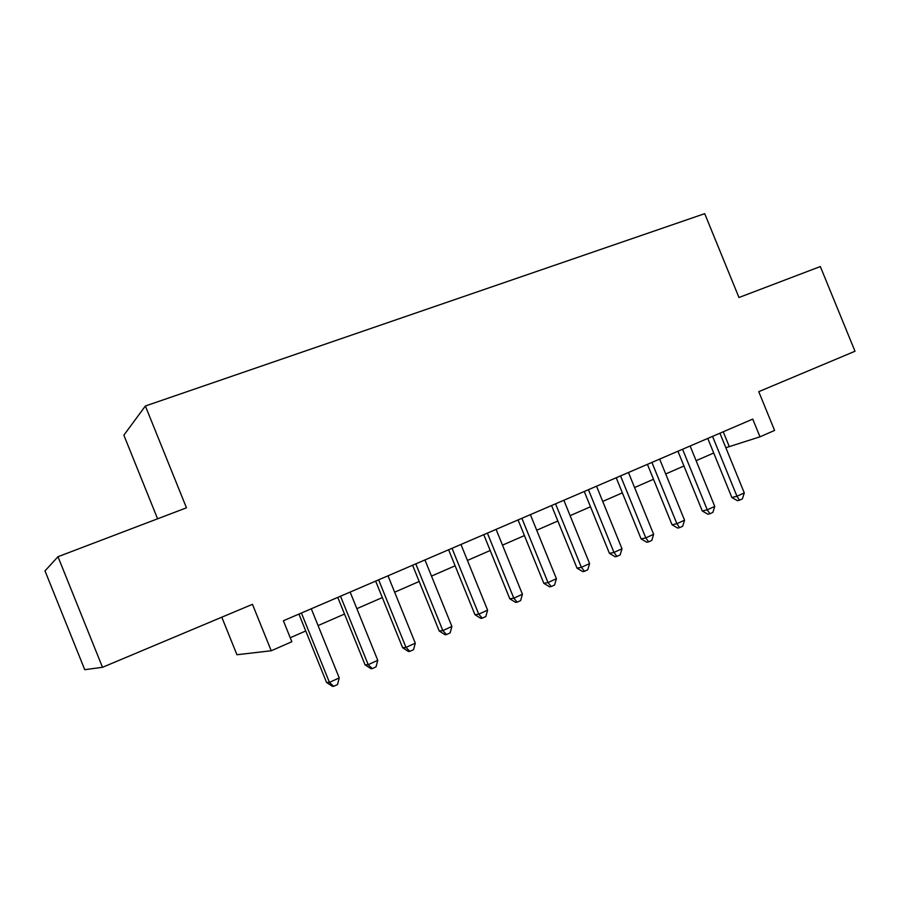 <?xml version="1.0" encoding="UTF-8"?>
<svg xmlns="http://www.w3.org/2000/svg" width="900" height="900" viewBox="0 0 900 900"><rect width="100%" height="100%" fill="white"/><g stroke="black" fill="none" stroke-linecap="round" stroke-linejoin="round"><path stroke-width="1.35" d="M221.794 617.197L236.936 654.739L271.226 650.756L291.848 641.734L283.376 620.764L752.749 419.096L759.982 436.815L774.585 430.436L758.745 391.669L855 351.248L820.327 266.546L738.967 297.506L704.711 213.66L145.373 406.001L123.862 435.184L157.59 518.805M57.983 556.717L45 570.892L84.746 669.69L102.499 667.305L57.983 556.717L186.469 507.814L145.373 406.001M271.226 650.756L252.472 604.316L102.499 667.305M725.85 447.728L759.982 436.815M290.239 637.729L305.741 630.967M318.082 625.579L344.52 614.048M356.85 608.67L382.32 597.566M394.65 592.189L419.175 581.49M431.494 576.113L455.119 565.808M467.438 560.441L490.196 550.507M502.493 545.141L524.43 535.579M536.715 530.224L557.842 520.999M570.116 515.655L590.479 506.767M602.73 501.424L622.361 492.863M634.579 487.53L653.512 479.272M665.707 473.963L683.955 465.998M696.116 460.688L713.711 453.015M723.24 431.775L729.158 446.276M707.76 438.424L731.857 497.498L736.965 496.26L712.541 436.376M744.289 492.919L742.41 498.848L739.485 500.197L736.965 496.26L744.289 492.919L719.921 433.204M739.485 500.197L737.438 500.681L731.857 497.498M677.936 451.238L702.293 510.986L707.265 509.827L682.571 449.246M714.758 506.407L712.89 512.392L709.898 513.765L707.265 509.827L714.758 506.407L690.131 446.006M709.898 513.765L707.895 514.215L702.293 510.986M647.426 464.344L672.053 524.79L676.89 523.699L651.915 462.42M684.551 520.2L682.684 526.241L679.624 527.648L676.89 523.699L684.551 520.2L659.644 459.101M679.624 527.648L677.689 528.064L672.053 524.79M616.219 477.754L641.104 538.909L645.795 537.908L620.55 475.897M653.636 534.319L651.78 540.416L648.653 541.856L645.795 537.908L653.636 534.319L628.459 472.5M648.653 541.856L646.774 542.239L641.104 538.909M584.269 491.479L609.435 553.354L613.969 552.442L588.442 489.69M621.99 548.775L620.156 554.918L616.95 556.391L613.969 552.442L621.99 548.775L596.543 486.214M616.95 556.391L615.127 556.751L609.435 553.354M551.565 505.541L577.012 568.148L581.377 567.326L555.559 503.82M589.59 563.569L587.768 569.779L584.494 571.275L581.377 567.326L589.59 563.569L563.85 500.254M584.494 571.275L582.739 571.601L577.012 568.148M518.074 519.93L543.814 583.301L547.999 582.57L521.887 518.288M556.414 578.722L554.614 584.989L551.25 586.53L547.999 582.57L556.414 578.722L530.381 514.631M551.25 586.53L549.562 586.811L543.814 583.301M483.761 534.668L509.805 598.815L513.799 598.185L487.395 533.104M522.428 594.248L520.639 600.57L517.196 602.145L513.799 598.185L522.428 594.248L496.091 529.369M517.196 602.145L515.587 602.381L509.805 598.815M448.616 549.765L474.952 614.711L478.755 614.183L452.036 548.291M487.598 610.144L485.831 616.534L482.299 618.154L478.755 614.183L487.598 610.144L460.957 544.466M482.299 618.154L480.769 618.345L474.952 614.711M412.594 565.245L439.234 631.012L442.834 630.596L415.8 563.861M451.901 626.456L450.146 632.891L446.524 634.556L442.834 630.596L451.901 626.456L424.946 559.935M446.524 634.556L445.072 634.714L439.234 631.012M375.66 581.107L402.615 647.719L406.001 647.415L378.641 579.836M415.294 643.163L413.561 649.676L409.849 651.375L406.001 647.415L415.294 643.163L388.012 575.798M409.849 651.375L408.488 651.488L402.615 647.719M337.781 597.386L365.062 664.852L368.213 664.673L340.515 596.205M377.752 660.319L376.043 666.877L372.229 668.633L368.213 664.673L377.752 660.319L350.145 592.076M372.229 668.633L370.957 668.689L365.062 664.852M298.924 614.081L326.543 682.425L329.445 682.38L301.41 613.012M339.233 677.903L337.545 684.54L333.641 686.329L329.445 682.38L339.233 677.903L311.287 608.771M333.641 686.329L332.46 686.34L326.543 682.425"/></g></svg>
